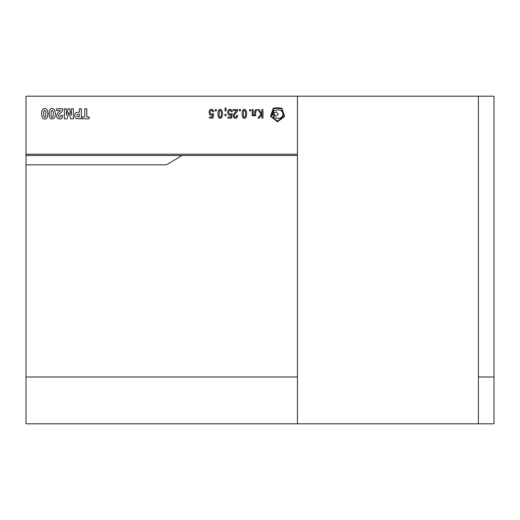 <?xml version="1.0" encoding="UTF-8"?>
<svg xmlns="http://www.w3.org/2000/svg" width="520" height="520" viewBox="0 0 520 520"><rect width="100%" height="100%" fill="white"/><g stroke="black" fill="none" stroke-linecap="round" stroke-linejoin="round"><path stroke-width="0.78" d="M297.44 96.2L297.44 423.8L26 423.8L26 377L297.44 377L297.44 423.8L494 423.8L494 377L478.4 377L478.4 96.2L26 96.2L26 154.232L297.44 154.232L297.44 96.2L26 96.2M478.4 423.8L478.4 377L494 377L494 96.2L478.4 96.2L478.4 423.8M44.233 119.073L45.949 118.885L47.327 117.487L47.977 113.815L47.327 110.136L45.949 108.745L44.752 108.517L43.557 108.745L42.185 110.136L41.529 113.815L42.185 117.487L42.835 118.404L44.233 119.073M62.627 110.24L62.732 108.803L56.628 108.803L56.628 110.552L60.405 110.552L57.675 113.269L56.7 115.011L56.81 117.351L58.039 118.801L60.749 118.97L62.101 118.066L62.764 115.362L60.886 115.362L60.762 116.603L59.67 117.364L58.695 116.799L58.526 115.862L58.812 114.712L61.672 111.956L62.627 110.24M71.37 115.245L69.635 108.803L68.205 108.803L66.463 115.245L66.436 108.803L64.422 108.803L64.422 118.82L67.165 118.82L68.919 112.281L70.668 118.82L73.411 118.82L73.411 108.803L71.403 108.803L71.37 115.245M76.511 118.664L81.374 118.82L81.374 108.803L79.365 108.803L79.365 112.255L76.492 112.424L75.244 113.334L74.678 115.59L74.913 117.137L76.511 118.664M216.339 110.89L216.339 109.57L215.222 109.57L215.222 110.89L216.339 110.89M212.596 111.365L212.628 111.742L213.694 111.742L213.512 110.728L212.192 109.415L210.489 109.473L209.475 110.299L208.994 112.333L209.729 114.627L211.127 115.226L212.446 114.816L212.219 117.091L209.372 117.091L209.372 118.047L213.064 118.047L213.512 113.581L210.847 114.218L210.028 112.32L210.821 110.357L211.906 110.331L212.596 111.365M244.751 109.349L243.503 109.512L242.495 110.702L242.014 113.809L242.495 116.916L243.503 118.105L244.374 118.3L245.245 118.105L246.253 116.916L246.733 113.809L246.253 110.702L244.751 109.349M281.86 108.238L277.466 107.776L273.344 108.173L270.485 116.291L277.466 121.817L284.589 116.428L281.86 108.238M259.175 118.047L261.892 114.439L261.892 118.047L262.964 118.047L262.964 109.57L261.892 109.57L261.892 113.711L259.058 109.57L257.764 109.57L261.027 114.127L257.966 118.047L259.175 118.047M254.716 111.638L254.644 114.972L253.169 114.972L253.169 109.57L252.161 109.57L252.161 115.72L255.613 115.72L255.749 111.15L256.744 110.357L256.744 109.584L255.489 109.752L254.716 111.638M250.698 110.89L250.698 109.57L249.581 109.57L249.581 110.89L250.698 110.89M220.591 109.349L219.349 109.512L218.335 110.702L217.854 113.809L218.335 116.916L219.349 118.105L220.214 118.3L221.084 118.105L222.092 116.916L222.58 113.809L222.092 110.702L220.591 109.349M226.057 115.72L226.057 114.4L224.939 114.4L224.939 115.72L226.057 115.72M225.206 108.245L224.939 110.89L226.057 110.89L226.057 109.57L225.596 109.57L226.057 107.731L225.206 108.245M231.179 111.365L231.218 111.742L232.284 111.742L232.096 110.728L230.776 109.415L229.08 109.473L228.059 110.299L227.584 112.333L228.319 114.627L229.717 115.226L231.036 114.816L230.802 117.091L227.962 117.091L227.962 118.047L231.654 118.047L232.102 113.581L229.431 114.218L228.612 112.32L229.411 110.357L230.497 110.331L231.179 111.365M237.647 110.435L237.712 109.57L233.142 109.57L233.142 110.526L236.548 110.526L233.181 114.959L233.454 117.267L234.475 118.157L236.359 118.118L237.432 116.981L237.686 115.349L236.633 115.349L236.34 116.831L235.411 117.345L234.52 116.896L234.208 115.72L234.624 114.302L236.821 112.184L237.647 110.435M240.5 110.89L240.5 109.57L239.382 109.57L239.382 110.89L240.5 110.89M89.148 116.877L86.801 116.877L86.801 108.803L84.792 108.803L84.792 116.877L82.446 116.877L82.446 118.82L89.148 118.82L89.148 116.877M51.682 119.073L54.126 118.404L55.25 116.005L55.432 113.815L54.776 110.136L53.404 108.745L52.208 108.517L51.012 108.745L49.634 110.136L48.977 113.815L49.634 117.487L51.682 119.073M283.992 116.227L277.466 121.082L271.083 116.291L273.741 108.706L277.466 108.374L281.593 108.771L283.992 116.227M276.204 116.227L273.409 115.427L273.409 117.221L277.667 118.424L279.728 118.157C281.73 117.533 282.789 116.181 282.925 114.095C282.789 112.099 281.73 110.767 279.728 110.103L277.667 109.837L273.409 110.968L273.409 112.834L276.204 111.969L278.337 114.095L276.204 116.227M274.671 114.166L274.671 115.031L272.142 115.031L272.142 114.166L272.812 114.166L272.812 113.23L274.007 113.23L274.007 114.166L274.671 114.166M243.653 110.656L244.744 110.318L245.596 112.327L245.394 116.324L244.374 117.39L243.653 116.968L243.152 115.291L243.653 110.656M219.492 110.656L220.584 110.318L221.436 112.327L221.234 116.324L220.214 117.39L219.492 116.968L218.998 115.291L219.492 110.656M76.823 115.577L77.116 114.53L79.365 114.198L79.365 116.877L77.285 116.734L76.823 115.577M53.131 116.708L52.208 117.364L51.649 117.182L51.064 116.031L51.064 111.599L52.208 110.266L53.352 111.599L53.131 116.708M45.675 116.708L44.752 117.364L43.609 116.031L43.609 111.599L44.752 110.266L45.897 111.599L45.675 116.708M26 164.84L26 377L297.44 377L297.44 155.48L26 155.48L26 164.84L164.671 164.84A6.24 6.24 0 0 0 167.882 163.95L182 155.48M26 154.232L26 155.48"/></g></svg>
